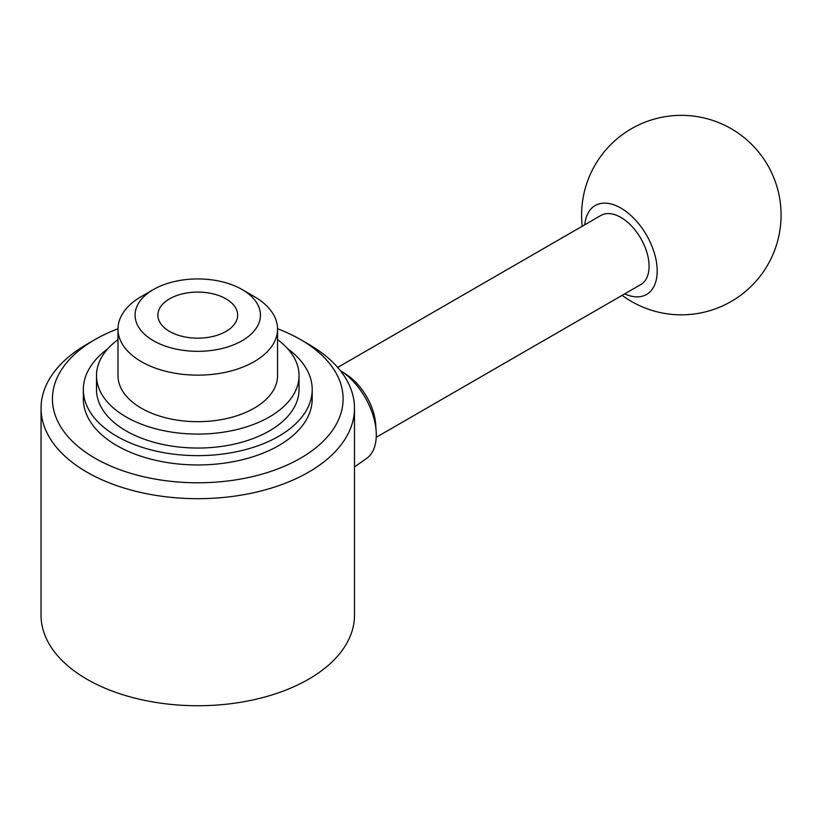 <?xml version="1.0" encoding="UTF-8"?>
<svg xmlns="http://www.w3.org/2000/svg" width="821" height="821" viewBox="0 0 821 821"><rect width="100%" height="100%" fill="white"/><g stroke="black" fill="none" stroke-linecap="round" stroke-linejoin="round"><path stroke-width="1.23" d="M153.445 340.725A62.683 36.196 180 0 1 153.445 289.536A62.683 36.196 180 0 1 242.092 289.536L242.092 289.536A62.683 36.196 180 0 1 242.092 340.725A62.683 36.196 180 0 1 153.445 340.725M254.182 296.514L242.092 289.536L254.182 296.514A79.781 46.058 180 0 1 277.549 329.088A79.781 46.058 180 0 1 228.3 371.646A79.781 46.058 180 0 1 141.356 361.661A79.781 46.058 180 0 1 117.988 329.088A79.781 46.058 180 0 1 141.356 296.514L153.445 289.536M117.988 329.088L117.988 375.618A79.781 46.058 0 0 0 141.356 408.191A79.781 46.058 0 0 0 228.3 418.176A79.781 46.058 0 0 0 277.549 375.618L277.549 329.088M169.557 331.417A39.89 23.029 180 0 1 157.878 315.131A39.89 23.029 180 0 1 182.498 293.846A39.89 23.029 180 0 1 225.98 298.844A39.89 23.029 180 0 1 237.659 315.131A39.89 23.029 180 0 1 213.039 336.405A39.89 23.029 180 0 1 169.557 331.417M277.549 328.759A145.317 83.896 180 0 1 300.527 339.555L308.583 344.215A156.719 90.484 180 0 1 354.487 408.191A156.719 90.484 180 0 1 257.743 491.789A156.719 90.484 180 0 1 86.954 472.167A156.719 90.484 180 0 1 41.05 408.191A156.719 90.484 180 0 1 86.954 344.215L95.01 339.555A145.317 83.896 180 0 1 117.988 328.759M354.487 408.191L354.487 615.257A156.719 90.484 180 0 1 257.743 698.845A156.719 90.484 180 0 1 86.954 679.234A156.719 90.484 180 0 1 41.05 615.257L41.05 408.191M308.583 344.215L300.527 339.555A145.317 83.896 180 0 1 300.527 458.21A145.317 83.896 180 0 1 95.01 458.21A145.317 83.896 180 0 1 95.01 339.555M287.658 348.699A114.437 66.07 180 0 1 312.206 389.575A114.437 66.07 180 0 1 241.559 450.616A114.437 66.07 180 0 1 116.849 436.3A114.437 66.07 180 0 1 83.332 389.575A114.437 66.07 180 0 1 107.879 348.699M312.206 389.575L312.206 398.883A114.437 66.07 180 0 1 241.559 459.924A114.437 66.07 180 0 1 116.849 445.598A114.437 66.07 180 0 1 83.332 398.883L83.332 389.575M277.549 339.617A101.27 58.465 180 0 1 299.039 375.618A101.27 58.465 180 0 1 236.52 429.64A101.27 58.465 180 0 1 126.157 416.965A101.27 58.465 180 0 1 96.498 375.618A101.27 58.465 180 0 1 117.988 339.617M299.039 375.618L299.039 389.575A101.27 58.465 180 0 1 236.52 443.597A101.27 58.465 180 0 1 126.157 430.922A101.27 58.465 180 0 1 96.498 389.575L96.498 375.618M337.688 367.428L600.931 215.451A39.89 23.029 60 0 1 620.881 217.421A39.89 23.029 60 0 1 646.938 252.581A39.89 23.029 60 0 1 640.821 284.538L376.223 437.306M584.768 224.78A51.343 29.648 60 0 1 620.881 208.072A51.343 29.648 60 0 1 657.139 268.744A51.343 29.648 60 0 1 624.658 293.877M340.161 370.394A53.457 30.859 60 0 1 341.557 371.308A53.457 30.859 60 0 1 376.162 431.241A53.457 30.859 60 0 1 366.525 458.487L354.487 466.913M341.557 371.308L347.221 375.105A43.995 25.4 60 0 1 375.7 424.436L376.162 431.241M622.123 295.344A99.731 99.731 0 0 0 767.707 264.957A99.731 99.731 0 0 0 626.71 131.647A99.731 99.731 0 0 0 582.233 226.247"/></g></svg>
